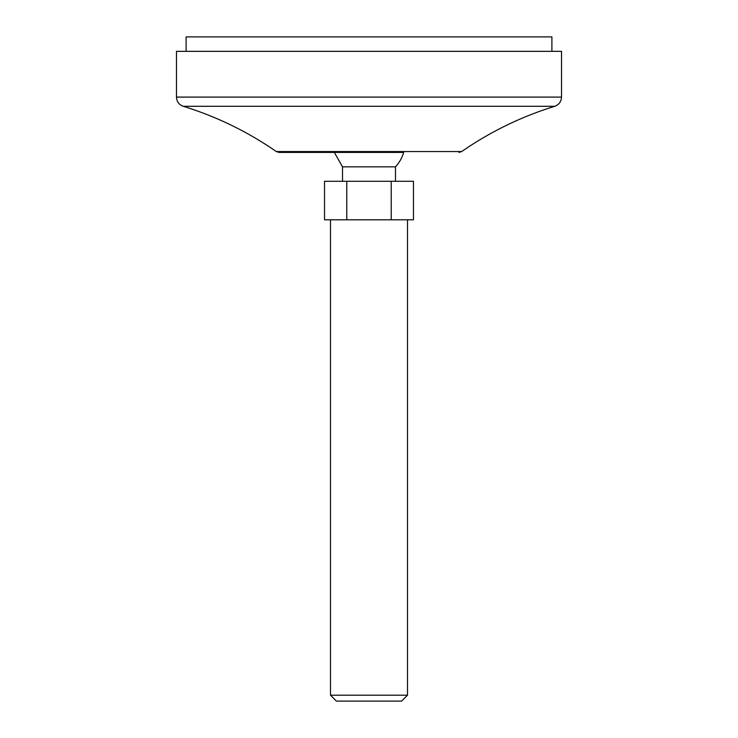 <?xml version="1.0" encoding="UTF-8"?>
<svg xmlns="http://www.w3.org/2000/svg" width="738" height="738" viewBox="0 0 738 738"><rect width="100%" height="100%" fill="white"/><g stroke="black" fill="none" stroke-linecap="round" stroke-linejoin="round"><path stroke-width="1.11" d="M395.476 166.853L342.524 166.853L334.342 152.415L279.065 152.415L403.658 152.415A36.097 36.097 0 0 1 395.476 166.853L395.476 181.29M186.105 51.337L186.105 36.9L551.895 36.9L551.895 51.337M279.065 152.415L276.316 151.558C247.636 131.678 216.621 116.595 183.273 106.3C179.002 104.713 176.733 101.65 176.474 97.093L561.526 97.093L561.526 51.337L176.474 51.337L176.474 97.093M324.536 181.29L324.536 219.795L346.768 219.795L346.768 181.29L324.536 181.29M391.232 219.795L413.464 219.795L413.464 181.29L391.232 181.29L391.232 219.795L346.768 219.795M391.232 181.29L346.768 181.29M342.524 166.853L342.524 181.29M330.495 219.795L330.495 695.196L407.505 695.196L407.505 219.795M407.505 695.196L401.601 701.1L336.399 701.1L330.495 695.196M276.316 151.558L461.684 151.558L458.935 152.415M183.273 106.3L554.727 106.3C558.998 104.713 561.267 101.65 561.526 97.093M554.727 106.3C521.379 116.595 490.364 131.678 461.684 151.558"/></g></svg>
